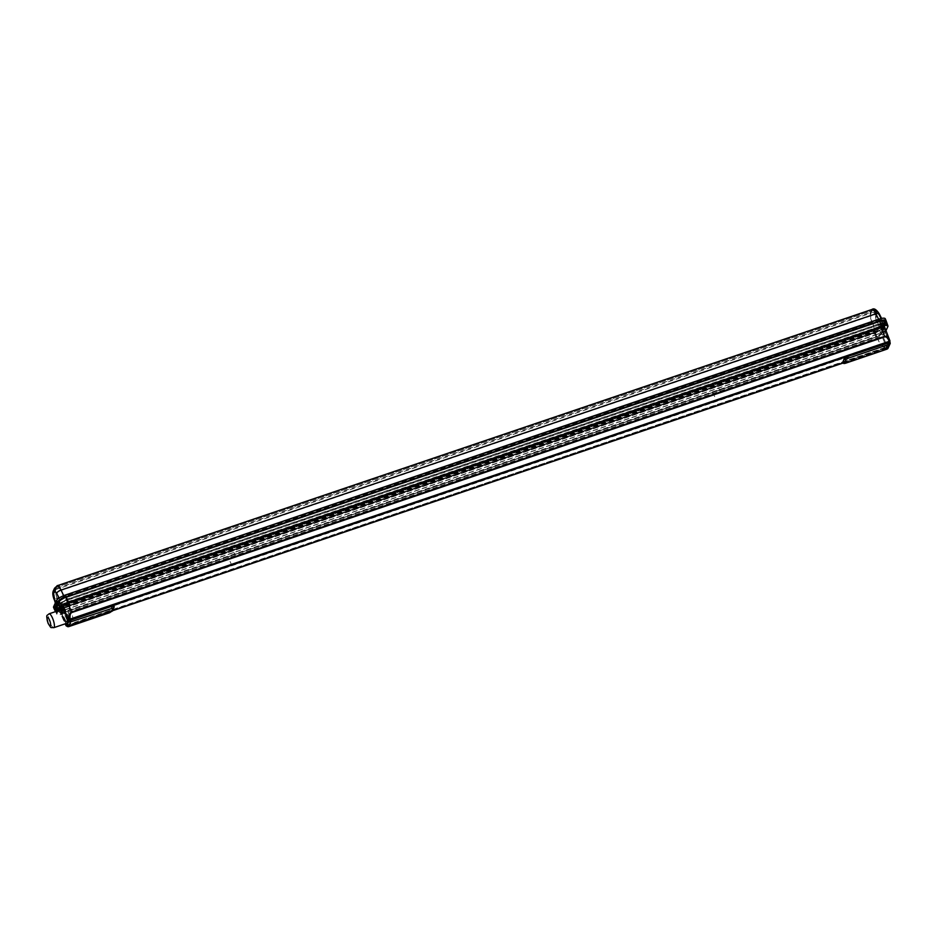 <?xml version="1.0" encoding="UTF-8"?>
<svg xmlns="http://www.w3.org/2000/svg" width="937" height="937" viewBox="0 0 937 937"><rect width="100%" height="100%" fill="white"/><g stroke="black" fill="none" stroke-linecap="round" stroke-linejoin="round"><path stroke-width="0.7" stroke-dasharray="4.68 3.51" d="M62.088 609.401L61.678 609.823C59.663 609.554 65.274 625.319 67.019 623.199M62.24 611.088L62.58 610.748C64.653 609.577 68.846 623.913 66.539 621.852C65.133 623.55 60.624 610.877 62.24 611.088M69.502 616.312A5.891 1.569 71.3 0 1 68.19 609.073A5.891 1.569 71.3 0 1 68.518 608.734A5.891 1.569 71.3 0 1 71.891 613.805A5.891 1.569 71.3 0 1 72.301 619.896A5.891 1.569 71.3 0 1 69.502 616.312M57.169 611.193L55.927 608.535A6.407 1.675 -23 0 0 60.823 608.183L874.596 332.248L875.755 334.907L61.983 610.842A6.301 1.64 -23 0 1 57.169 611.193A6.301 1.64 -23 0 1 57.204 610.666L60.144 604.271A6.301 1.64 -23 0 1 66.878 600.184L880.651 324.249A6.301 1.64 157 0 1 885.477 323.933L884.423 321.192A6.407 1.675 157 0 0 879.515 321.52L880.651 324.249M55.927 608.535A6.407 1.675 -23 0 1 55.962 607.996L58.902 601.601A6.407 1.675 -23 0 1 65.742 597.455L879.515 321.52M875.755 334.907A6.301 1.64 157 0 0 882.49 330.831L885.418 324.425A6.301 1.64 157 0 0 885.477 323.933M57.743 610.924A5.669 1.476 -23 0 0 62.076 610.631L875.849 334.696A5.669 1.476 157 0 0 881.916 331.019L884.844 324.624A5.669 1.476 157 0 0 884.879 324.155A5.669 1.476 157 0 0 880.546 324.46L879.281 321.555L65.508 597.49A5.552 1.452 -23 0 0 59.57 601.086L56.642 607.481A5.552 1.452 -23 0 0 56.595 607.926L57.743 610.924A5.669 1.476 -23 0 1 57.789 610.467L60.718 604.072A5.669 1.476 -23 0 1 66.773 600.406L880.546 324.46M885.266 318.756A8.351 2.179 -23 0 1 885.207 319.423L882.326 325.713A8.351 2.179 157 0 1 873.413 331.112L59.945 606.953A8.351 2.179 -23 0 1 53.561 607.387M54.311 609.167A8.351 2.179 157 0 0 60.706 608.734L874.162 332.893L60.706 608.734A8.351 2.179 -23 0 1 54.334 609.202M886.039 320.559A8.351 2.179 -23 0 1 885.957 321.215L883.076 327.493A8.351 2.179 -23 0 1 874.162 332.893A8.351 2.179 157 0 0 883.076 327.493L884.996 332.834A8.011 2.085 -23 0 1 876.446 338.023L62.978 613.864A8.011 2.085 157 0 1 56.864 614.309L55.529 611.615M874.596 332.248A6.407 1.675 157 0 0 881.436 328.091L884.376 321.696A6.407 1.675 157 0 0 884.423 321.192M878.625 319.271L879.082 320.185L64.067 596.541L59.476 599.34L56.501 605.817C56.349 606.614 57.426 606.661 59.745 605.958L874.76 329.59L871.925 322.375C870.25 317.737 869.723 314.422 870.344 312.431L871.972 309.456M879.082 320.185C881.401 319.47 882.478 319.517 882.326 320.325L879.351 326.802L874.76 329.59M881.588 318.439L879.351 314.422L876.973 312.408L875.861 314.855L876.727 320.138L879.351 326.802M55.424 602.772L56.466 606.157L55.342 602.971M59.745 605.958L57.145 598.649C55.459 593.273 54.978 589.935 55.705 588.659L57.262 585.707M62.076 610.631L60.846 607.644L874.619 331.698A5.552 1.452 157 0 0 880.557 328.102L883.486 321.707A5.552 1.452 157 0 0 883.521 321.25A5.552 1.452 157 0 0 879.281 321.555M60.846 607.644A5.552 1.452 -23 0 1 56.595 607.926M879.89 328.407L876.118 320.36L875.24 315.101L876.364 312.665L878.73 314.656A3.432 1.37 153.3 0 0 878.683 314.235L882.174 321.508L879.609 321.461L64.243 597.935L60.542 600.113L57.216 607.363L60.237 600.781L64.512 598.181L879.878 321.696L882.912 321.824L882.174 321.508L879.152 328.079L875.603 331.019L879.89 328.407L882.912 321.824M57.532 606.684L54.744 598.872L54.018 593.566A3.432 3.186 -155.4 0 1 55.88 589.502C55.224 590.661 55.658 593.671 57.18 598.532L60.144 606.871L57.508 606.977L54.674 599.012L872.265 322.141L875.509 330.398L60.144 606.871L60.237 607.492L875.603 331.019M54.018 593.566L55.131 591.13L57.368 593.18L60.237 600.781M64.512 598.181L60.846 590.533C58.808 586.785 57.532 585.625 56.993 587.066L55.88 589.502L56.688 589.232L870.836 313.169C870.274 314.961 870.754 317.959 872.265 322.141L876.118 320.36M57.508 606.977L60.542 600.512L64.477 598.216L879.855 321.731L875.931 314.153C873.823 310.475 872.499 309.327 871.949 310.721L56.993 587.066L871.949 310.721L870.836 313.169A3.432 3.186 24.6 0 1 875.24 315.101M231.673 565.081L67.558 620.727L63.962 612.329L227.949 556.73L231.673 565.081L880.593 345.039L886.379 347.018L67.253 625.33L885.992 347.709L886.25 347.182L880.686 345.214L876.763 336.723L227.949 556.73M69.994 619.298L67.277 625.225L66.679 624.967L59.125 608.839L66.691 625.084L67.558 620.727L66.691 625.084L70.064 618.853C69.631 615.539 70.123 613.407 71.517 612.458L71.446 612.236C69.842 613.231 69.209 615.445 69.537 618.888L61.983 602.386L66.375 599.586L879.316 323.933C881.717 323.218 882.713 323.312 882.279 324.237L888.803 341.232C887.644 338.222 886.226 336.734 884.563 336.77L884.493 336.547C886.32 336.406 887.843 337.882 889.084 340.986L882.279 324.237L879.562 330.164L875.17 332.963L62.229 608.617L63.962 612.329M61.983 602.386L59.265 608.312C58.844 609.237 59.827 609.343 62.229 608.617M66.574 624.85L67.277 625.225M66.937 621.629L66.586 621.992A6.29 1.698 70.3 0 1 63.166 617.436A6.29 1.698 70.3 0 1 61.983 610.514A6.29 1.698 -109.7 0 1 62.334 610.151A6.29 1.698 -109.7 0 1 65.754 614.707A6.29 1.698 -109.7 0 1 66.937 621.629A6.29 1.698 70.3 0 1 66.586 621.992M62.334 610.151L62.767 610.233C63.868 607.164 69.139 618.947 67.745 621.336C66.621 624.429 61.35 612.657 62.767 610.233L61.983 610.514M71.446 612.236L68.026 603.463L880.944 327.809L884.493 336.547L71.446 612.236M61.409 609.624L60.097 612.482L65.344 623.773M66.597 625.717A1.148 1.066 24.6 0 0 67.101 625.822L66.176 624.674M66.023 625.623A1.148 0.832 152.5 0 0 67.042 625.857L67.335 626.08A1.148 1.148 0 0 1 66.785 626.115A1.148 1.101 -11.5 0 0 67.405 626.01L67.101 625.822M876.809 336.898L880.499 345.296L67.452 620.985L63.693 612.622L876.809 336.898L881.893 333.818L887.304 346.62A1.148 1.066 -155.4 0 1 886.988 347.814L887.503 346.175L888.018 347.381L886.32 348.459L887.034 347.03A1.148 0.773 -41.5 0 1 886.109 348.119L880.604 345.753L67.792 621.36C66.258 622.074 66 623.573 67.042 625.857L843.089 362.982M67.452 620.985C65.473 621.817 64.969 623.304 65.93 625.447M66.738 625.869L67.429 625.811M68.389 626.619L67.968 625.951L108.985 612.037L109.488 612.763M112.499 610.783A1.312 1.218 24.6 0 0 112.534 609.893L108.891 611.779L112.428 609.624L114.056 606.075M67.851 625.693L108.891 611.779M63.693 612.622C61.128 613.407 59.921 613.36 60.097 612.482L65.157 623.831M875.474 333.092L880.487 330.047L881.869 333.103L876.856 336.149L875.474 333.092L61.678 609.038C59.148 609.811 57.953 609.764 58.129 608.898L59.254 612.4L58.129 608.898L61.057 602.503L62.264 605.548L67.277 602.514L881.295 326.486L879.866 323.511L66.082 599.457L61.057 602.503M879.866 323.511C882.408 322.738 883.591 322.785 883.427 323.652L880.487 330.047M883.45 323.253L884.844 326.626L883.45 323.253M62.264 605.548L59.289 612.037C59.125 612.903 60.308 612.95 62.849 612.166L876.856 336.149M889.002 340.752L886.121 347.568M886.215 348.201L845.162 362.115L842.656 362.022M886.004 330.632L884.996 332.834M58.258 610.701L56.911 613.63A8.011 2.085 157 0 0 56.864 614.309M884.739 327.329L881.893 333.818M881.869 333.103L884.844 326.626C885.02 325.76 883.825 325.713 881.295 326.486M886.765 326.064A7.145 1.862 -23 0 0 886.824 325.514A7.145 1.862 -23 0 0 881.354 325.853L67.886 601.695A7.145 1.862 157 0 0 60.261 606.321L57.38 612.599A7.145 1.862 -23 0 0 57.333 613.208A7.145 1.862 -23 0 0 62.791 612.798L876.247 336.969A7.145 1.862 157 0 0 883.884 332.342L886.765 326.064L885.125 321.496L882.244 327.774A7.426 1.933 -23 0 1 874.303 332.588L60.846 608.418A7.426 1.933 157 0 1 55.178 608.839A7.426 1.933 157 0 1 55.213 608.207L58.094 601.929A7.426 1.933 -23 0 1 66.035 597.115L879.492 321.286A7.426 1.933 157 0 1 885.184 320.922A7.426 1.933 157 0 1 885.125 321.496M885.207 319.423L885.957 321.215L883.076 327.493L882.326 325.713M879.562 330.164L886.379 347.018L889.096 341.091L70.088 619.181L888.838 341.642M884.692 327.704L889.904 340.752A1.148 1.101 168.5 0 1 889.916 340.775M889.927 341.478A1.148 1.066 -155.4 0 0 889.845 341.068L889.81 341.935M890.056 342.591L888.018 347.381A1.312 1.218 -155.4 0 1 887.995 348.318M880.499 345.296L887.034 347.03A1.148 0.972 -138.3 0 1 886.894 348.014L886.894 348.014A1.148 0.972 -138.3 0 1 886.472 348.271L886.648 348.025M842.785 362.268L845.291 362.373L886.32 348.459L886.812 349.185M887.351 347.299L886.894 348.014A1.148 1.148 0 0 1 886.402 348.341L843.124 363.017M845.795 363.087L845.162 362.115M53.796 627.685A7.332 1.944 71.3 0 1 50.305 623.222A7.332 1.944 71.3 0 1 48.677 614.239A7.332 1.944 71.3 0 1 49.087 613.805M65.742 597.455L66.878 600.184M58.902 601.601L60.144 604.271M55.962 607.996L57.204 610.666M60.823 608.183L61.983 610.842M873.413 331.112L876.446 338.023M59.945 606.953L62.978 613.864M63.669 595.674L64.067 596.541M59.476 599.34L58.926 598.134M876.727 320.138L54.018 599.247M876.973 312.408A4.298 3.982 -155.4 0 0 871.457 309.983L56.817 586.222A4.298 3.982 24.6 0 0 54.533 588.249M875.861 314.855A4.298 3.982 -155.4 0 0 870.344 312.431L55.705 588.659A4.298 3.982 24.6 0 0 53.409 590.685M60.237 607.492L57.216 607.363M882.197 321.227L879.878 321.696M872.417 310.241C877.067 310.639 874.713 309.069 878.683 314.235A3.432 1.37 153.3 0 0 875.931 314.153L60.846 590.533A3.432 1.405 -24.7 0 0 57.368 593.18M54.744 598.872L54.674 599.012C53.409 595.241 53.198 592.617 54.053 591.13L55.166 588.682A3.432 3.186 -155.4 0 1 56.993 587.066M55.131 591.13A3.432 3.186 -155.4 0 1 55.166 588.682L57.462 586.585M66.773 600.406L65.508 597.49M60.718 604.072L59.57 601.086M57.789 610.467L56.642 607.481M875.849 334.696L874.619 331.698M881.916 331.019L880.557 328.102M884.844 324.624L883.486 321.707M876.364 312.665A3.432 3.186 24.6 0 0 871.949 310.721M878.73 314.656L882.174 321.508M881.436 328.091L882.49 330.831M884.376 321.696L885.418 324.425M875.17 332.963L876.763 336.723M66.703 625.108L886.32 347.416M67.651 620.903L880.686 345.214M66.375 599.586L68.026 603.463M71.517 612.458L884.563 336.77M879.316 323.933L880.827 327.856M112.522 610.76L67.335 626.08L112.545 610.701M114.021 606.169L112.428 609.624M62.849 612.166L61.678 609.038M67.277 602.514L66.082 599.457M55.869 611.51L56.911 613.63M876.247 336.969L874.303 332.588M62.791 612.798L60.846 608.418M57.38 612.599L55.213 608.207M67.886 601.695L66.035 597.115M60.261 606.321L58.094 601.929M881.354 325.853L879.492 321.286M235.562 556.59L232.025 547.852M712.764 392.334L716.477 400.685M720.377 392.193L716.84 383.467M885.957 321.215L887.878 326.556M883.884 332.342L882.244 327.774M68.518 608.734L62.58 610.748M72.301 619.896L66.539 621.852M883.521 321.25L884.879 324.155M57.333 613.208L55.178 608.839M886.824 325.514L885.184 320.922M886.367 347.346L889.084 341.419"/><path stroke-width="1.41" d="M53.796 627.685L67.019 623.199C69.888 625.764 64.676 607.949 62.088 609.401L49.087 613.805A7.332 1.944 71.3 0 1 53.28 620.118A7.332 1.944 71.3 0 1 53.796 627.685C49.837 627.228 51.851 629.043 48.115 623.374C45.831 613.887 46.592 616.206 49.087 613.805M56.501 600.43A8.351 2.179 157 0 1 65.414 595.018L878.883 319.189L879.632 320.969L66.176 596.799A8.351 2.179 157 0 0 57.262 602.21L54.381 608.488A8.351 2.179 157 0 0 54.311 609.167L53.561 607.387A8.351 2.179 -23 0 1 53.62 606.707L56.501 600.43L57.262 602.21L54.381 608.488L55.869 611.51M65.414 595.018L66.176 596.799L879.632 320.969A8.351 2.179 -23 0 1 886.027 320.536A8.351 2.179 -23 0 1 885.957 321.215M878.883 319.189A8.351 2.179 -23 0 1 885.266 318.756L886.027 320.536M871.457 309.983C872.37 308.648 873.834 309.913 875.861 313.79L878.625 319.271M57.262 585.707L871.984 309.456C873.94 307.957 876.376 309.433 879.293 313.883L881.588 318.439M56.817 586.222C57.415 584.629 58.832 585.906 61.092 590.064L63.669 595.674M65.344 623.773L67.101 625.822L66.176 624.674L66.738 625.869L68.846 621.254L70.58 620.259L68.319 620.013L68.799 619.181C68.588 615.468 69.514 613.079 71.563 612.025L67.979 603.287L62.908 606.368L61.409 609.624M66.023 625.623A1.148 0.832 152.5 0 1 65.953 625.518L65.953 625.518A1.148 1.148 0 0 0 66.785 626.115A1.148 1.101 -11.5 0 1 65.93 625.447A1.148 0.832 152.5 0 0 65.953 625.518L65.977 625.12A1.148 1.066 24.6 0 0 66.597 625.717M66.738 625.869L68.389 626.619A1.312 1.218 24.6 0 1 66.738 625.869L67.968 625.951M68.319 620.013L68.846 621.254A1.312 1.218 24.6 0 0 70.544 621.992L68.565 626.689L109.488 612.763M109.664 612.704L112.499 610.783A1.312 1.218 24.6 0 1 111.808 611.404L68.647 626.619M70.462 619.989L111.503 606.063L114.021 606.169M114.115 606.438L111.597 606.344L70.58 620.259L70.849 621.805L113.389 607.961A1.312 1.218 24.6 0 0 114.115 606.438L114.056 606.075M62.908 606.368L68.518 619.568A1.148 1.066 24.6 0 0 69.643 620.271M71.563 612.025L71.856 612.517C70.275 613.325 69.701 615.515 70.146 619.088L68.799 619.181A1.148 0.972 41.7 0 0 70.205 619.907L70.017 620.153M114.15 606.204L112.499 610.783M111.866 607.902L111.503 606.063M67.979 603.287L881.096 327.563L884.61 336.336C886.742 335.856 888.499 337.332 889.904 340.752L889.213 341.361C887.901 338.081 886.379 336.594 884.669 336.898L71.856 612.517M842.75 362.42L844.237 358.555L847.786 356.411L888.932 342.766L847.786 356.411M888.826 342.485L889.646 341.513L889.529 342.263A1.148 1.066 -155.4 0 0 889.834 341.876L887.304 348.939A1.312 1.218 -155.4 0 0 887.995 348.318L890.115 343.703A1.312 1.218 -155.4 0 1 889.412 344.324M887.948 325.935L886.039 320.559A8.351 2.179 -23 0 0 879.632 320.969L881.811 326.322A8.011 2.085 157 0 1 887.948 325.935A8.011 2.085 157 0 1 887.878 326.556L886.004 330.632M881.811 326.322L68.354 602.163A8.011 2.085 -23 0 0 59.792 607.352L58.258 610.701M881.096 327.563C883.661 326.779 884.868 326.826 884.692 327.704M55.529 611.615L54.334 609.202A8.351 2.179 -23 0 1 54.381 608.488L53.62 606.707M68.354 602.163L66.176 596.799A8.351 2.179 157 0 0 57.262 602.21L59.792 607.352M884.739 327.329L889.904 340.752A1.148 1.101 168.5 0 1 889.272 342.169L70.205 619.907L70.146 619.088L889.213 341.361L889.248 342.368M846.041 359.527L844.46 362.97A1.312 1.218 -155.4 0 1 842.785 362.268L844.366 358.824L847.915 356.669L848.172 358.227L846.041 359.527A1.312 1.218 -155.4 0 1 844.366 358.824L844.237 358.555M890.127 342.766A1.312 1.218 -155.4 0 1 890.115 343.703L890.15 342.661M889.834 341.876L889.963 340.927A1.148 1.148 0 0 0 889.916 340.763L889.799 340.447M842.773 362.572C843.066 363.556 844.108 363.732 845.9 363.111L886.999 349.126L845.795 363.087M887.995 348.318L886.812 349.185M48.138 623.14A4.462 1.183 -108.7 0 0 50.633 624.311A4.462 1.183 -108.7 0 0 47.717 617.436A4.462 1.183 -108.7 0 0 48.138 623.14M58.926 598.134L56.735 593.355A4.298 1.745 155.3 0 1 61.092 590.064L875.861 313.79A4.298 1.71 -26.7 0 1 879.293 313.883M56.735 593.355L54.487 591.306L53.374 593.742L55.424 602.772M55.342 602.971L54.112 599.071M54.018 599.247C52.659 595.44 52.46 592.594 53.409 590.685L54.533 588.249A4.298 3.982 24.6 0 0 54.487 591.306M53.409 590.685A4.298 3.982 24.6 0 0 53.374 593.742M843.089 362.982L112.545 610.701M71.68 611.978L884.493 336.371M113.389 607.961L111.808 611.404M889.81 341.935L890.056 342.591M889.201 344.312L848.172 358.227M845.97 363.029L844.46 362.97M54.533 588.249L57.333 585.695M843.124 363.017L112.522 610.76M66.328 625.131L66.726 626.01M65.157 623.831L65.801 625.19"/></g></svg>
